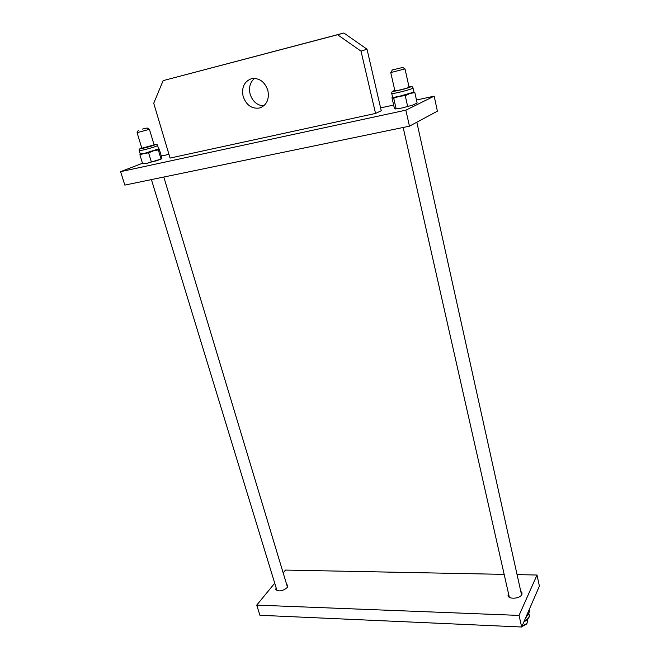 <?xml version="1.0" encoding="UTF-8"?>
<svg xmlns="http://www.w3.org/2000/svg" width="660" height="660" viewBox="0 0 660 660"><rect width="100%" height="100%" fill="white"/><g stroke="black" fill="none" stroke-linecap="round" stroke-linejoin="round"><path stroke-width="0.99" d="M267.861 90.428C269.445 99.215 266.805 105.047 259.949 107.926C252.029 109.238 246.419 105.402 243.119 96.434C241.436 87.368 244.233 81.444 251.518 78.672C259.281 77.723 264.734 81.642 267.861 90.428M263.744 105.889C257.103 105.394 252.549 101.459 250.099 94.083C248.614 87.45 250.107 82.211 254.562 78.375M163.119 80.635L343.852 33L367.018 49.203L381.257 110.748L375.548 113.429L170.065 158.07L153.731 103.249L163.119 80.635L337.582 34.741L361.02 51.15L375.548 113.429M367.018 49.203L361.02 51.15M343.852 33L337.582 34.741M142.486 163.251L120.599 171.658L405.867 110.17L434.173 96.154L416.485 100.031M393.649 105.047L380.597 107.91M168.96 154.374L161.304 156.049M120.599 171.658L124.823 185.105L409.456 126.175L437.398 111.177L434.173 96.154M405.867 110.17L409.456 126.175M276.119 587.771L275.806 589.446C278.701 591.871 282.488 591.253 287.174 587.606L287.801 585.503L286.622 584.339M508.505 593.604L508.043 595.617C508.588 599.668 520.286 598.694 521.862 594.445L522.043 592.936L520.765 591.269M274.725 583.192L256.732 605.113L519.057 615.409L537.017 575.017L517.077 574.629M504.157 574.373L285.491 570.075L283.173 572.896M256.732 605.113L259.924 615.277L521.656 627L539.402 586.113L537.017 575.017M519.057 615.409L521.656 627M142.263 129.112L147.114 127.999L142.263 129.112M154.192 145.15L149.416 129.319L137.082 132.676L138.295 130.391M401.742 67.675L392.32 69.968L401.742 67.675M404.992 68.896L390.778 72.567M522.043 626.101L526.928 623.527L527.464 621.505L527.109 619.905M526.309 624.203L521.812 626.645M409.051 87.153L408.589 87.442C406.296 88.539 394.927 91.311 394.878 90.791L390.761 72.608L392.32 69.968M413.837 91.798L414.843 92.59L409.918 93.505L405.24 95.65L399.325 96.327L393.723 98.216L392.601 97.276L391.735 93.456C391.347 94.388 408.829 90.164 412.31 88.473L413.003 88.003L413.853 91.839L413.16 92.326L399.325 96.327L391.974 97.697L394.317 108.001L395.389 108.933L401.948 107.992L412.508 105.179L417.145 103.026L412.508 105.179L401.948 107.992L395.522 108.95M405.24 95.65L407.583 106.136M414.843 92.59L417.145 103.026M393.723 98.216L396.091 108.636M154.11 144.886L141.834 148.228M148.615 152.881L151.338 161.849L156.329 160.858L161.568 158.829L161.832 157.781L159.175 148.945L158.581 148.912L158.301 149.919L153.31 150.876L148.615 152.881L140.233 153.879L139.227 150.595C138.98 151.231 151.437 148.079 155.983 146.363L157.624 145.555L158.581 148.912L139.904 154.819L140.225 153.846M158.301 149.919L160.99 158.845M161.469 158.911L147.139 163.309L142.642 163.738L147.139 163.309L151.338 161.849M139.904 154.819L142.642 163.738M525.797 617.455L528.206 614.51L529.741 610.987L529.353 609.254M526.474 617.191L526.284 616.341M394.787 90.403L393.69 90.824C388.987 92.788 406.552 88.811 410.289 87.062C411.361 86.559 410.924 86.46 408.977 86.765M139.227 150.595C138.699 149.564 139.499 148.698 141.636 147.988L141.71 147.972C135.581 150.142 148.855 147.139 154.292 145.118C156.206 144.392 156.115 144.226 154.027 144.598C156.362 144.111 157.567 144.433 157.624 145.555M524.32 620.854L526.218 619.88C528.503 618.354 529.493 616.712 529.18 614.938L528.808 613.264M261.154 107.489L259.949 107.926M276.986 590.609L151.42 179.594M141.834 148.236L137.082 132.676M287.479 587.169L163.804 177.037M147.114 127.999L149.416 129.319M402.509 67.328L405.017 68.904M521.573 594.94L416.831 122.215M409.142 87.508L405.017 68.912M509.33 597.267L403.161 127.479M394.787 90.387L393.525 90.874C392.23 91.294 391.627 92.153 391.735 93.456M408.969 86.749C411.535 86.196 412.871 86.617 413.003 88.003M526.053 620.68L523.941 621.728M526.069 620.664C528.916 618.181 529.955 616.275 529.18 614.938"/></g></svg>

